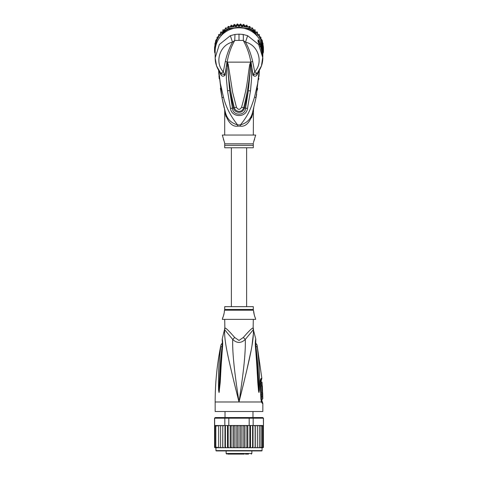 <?xml version="1.0" encoding="UTF-8"?>
<svg xmlns="http://www.w3.org/2000/svg" width="478" height="478" viewBox="0 0 478 478"><rect width="100%" height="100%" fill="white"/><g stroke="black" fill="none" stroke-linecap="round" stroke-linejoin="round"><path stroke-width="0.72" d="M252.647 112.067L252.593 112.276C250.998 118.914 246.929 123.121 240.38 124.907C247.992 115.76 250.854 108.864 254.565 97.034L257.63 83.602L259.297 69.842M218.703 69.842L220.322 83.315L223.453 97.088C225.771 106.719 230.492 115.993 237.62 124.907L240.38 124.907A6.357 0.609 90 0 0 240.368 126.156C245.507 126.897 249.6 122.834 252.653 113.961L252.593 112.276L255.999 97.799L259.399 70.194L258.962 76.558M256.011 97.727L254.565 97.034M258.831 78.099L258.688 79.563M257.612 88.346L257.528 88.914M257.505 89.075L257.349 90.097M256.65 94.303L256.112 97.201M258.885 71.001L257.134 74.699L257.487 72.847L261.442 65.91L262.834 56.571A23.834 23.47 180 0 0 260.689 46.844L258.024 41.646L258.024 39.979C258.263 39.614 259.148 40.821 260.689 43.6A23.834 23.47 0 0 1 262.834 53.327L262.834 51.307A23.834 23.47 180 0 0 239 27.838A23.834 23.47 180 0 0 215.166 51.307L215.166 57.952L216.558 65.91L220.513 72.847L221.266 75.291C222.455 76.552 223.716 76.516 225.048 75.183L226.369 65.94L226.357 78.231L227.486 90.772L229.631 90.539L227.235 62.062L227.193 63.054L226.829 62.971L227.175 61.901C228.508 54.211 231.035 47.065 234.746 40.463L234.979 34.44L230.36 35.695L219.348 44.49L215.166 57.946C215.225 63.735 217.114 68.838 220.824 73.254M257.176 73.254C260.886 68.838 262.775 63.735 262.834 57.952L258.682 44.532L247.64 35.695L243.021 34.44L239 34.129L234.979 34.44M219.115 71.001L220.866 74.699M257.134 74.699L256.734 75.291C255.545 76.552 254.284 76.516 252.952 75.183L251.625 65.91L251.637 78.004L250.484 90.928L247.49 108.518C246.212 118.15 231.531 117.612 230.51 108.518L227.486 90.772M227.289 66.024L226.369 65.94L226.829 62.971M230.36 35.695L232.499 42.142C220.203 44.723 214.096 61.955 223.292 71.796L220.896 73.331L225.048 75.183L223.292 71.796L225.341 61.417C226.883 54.462 229.267 48.039 232.499 42.142L234.746 40.463L239 40.385L239 34.129M220.896 73.331L221.266 75.291M218.87 74.502L218.601 70.194L222.013 97.853L225.108 111.165M240.374 126.156L237.632 126.156A6.357 0.609 -90 0 0 237.62 124.907C231.071 123.121 227.002 118.914 225.407 112.276L225.335 112.019M221.983 97.685L220.376 88.257M219.235 78.762L218.96 75.614M224.75 110.729L224.463 108.709M223.818 106.116L223.698 105.62M223.124 103.14L222.013 97.853L223.453 97.088M225.066 111.016L224.893 110.376M224.881 110.322L224.69 109.593M237.632 126.156C232.493 126.897 228.4 122.834 225.347 113.961C224.529 109.522 224.529 109.522 225.347 113.961L225.407 112.276C224.146 107.55 224.146 107.55 225.407 112.276L224.558 109.08M226.028 116.674L225.347 113.961M224.702 110.442L224.702 135.053M253.298 135.053L253.495 108.882M251.577 117.773L252.599 114.218M252.653 113.961C253.471 109.522 253.471 109.522 252.653 113.961M258.849 74.837L257.965 81.577M218.906 72.321L219.952 81.015M221.177 87.88L221.583 89.774M253.46 142.564L255.682 135.053L222.318 135.053L224.702 143.233M253.298 143.233L253.298 143.83L253.298 143.233M254.571 139.504L254.35 140M254.009 140.855L253.681 141.799M224.487 142.372L224.14 141.273M223.656 140.018L223.429 139.504M224.702 143.83L224.702 147.768L253.298 147.768L253.298 143.83L224.702 143.83M227.277 61.889L227.564 64.446L227.175 61.901L228.203 64.279L232.625 92.302L236.461 107.299C238.152 109.982 239.848 109.982 241.539 107.299C248.154 83.925 247.042 80.083 249.797 64.303L250.825 61.901L250.711 65.994L248.339 90.695L245.561 108.195C245.316 116.13 232.684 116.13 232.439 108.195L229.631 90.539L233.443 107.909C234.459 112.993 242.376 114.654 244.557 107.909L248.339 90.695L250.484 90.928M239 40.385L243.254 40.463C246.965 47.065 249.492 54.211 250.825 61.901L251.171 62.982L250.807 63.066L250.747 62.05L250.43 64.47L250.723 61.889M249.797 64.303L250.43 64.47C249.594 79.037 247.341 93.449 243.666 107.693C241.982 113.316 235.272 111.882 234.334 107.693L234.334 107.693C230.659 93.437 228.4 79.025 227.564 64.446L228.203 64.279M250.783 62.098L252.659 61.417L254.708 71.796L252.952 75.183L257.104 73.331L256.734 75.291M251.171 62.982L251.625 65.91L250.711 65.994M243.021 34.44C243.356 35.36 243.433 37.368 243.254 40.463L245.501 42.142L247.64 35.695M252.659 61.417C251.016 54.205 248.632 47.782 245.501 42.142C257.791 44.723 263.904 61.955 254.708 71.796L257.104 73.331L257.487 72.847L257.104 73.331M247.49 108.518L241.539 107.299M230.51 108.518L236.461 107.299M259.112 43.797L259.285 44.101M258.861 43.307L258.658 42.064L260.11 44.191L260.689 43.6M258.861 42.936L259.823 44.484M259.512 44.49L260.54 44.49L260.54 44.078L259.482 44.078L259.482 44.43M260.54 44.078A23.834 23.47 180 0 1 261.436 46.205L261.753 47.143A23.834 23.47 180 0 1 262.32 49.27L262.32 49.849A23.834 23.47 180 0 1 262.5 50.788L262.5 51.283A23.834 23.47 -0 0 0 262.32 50.345L262.135 50.925M261.496 48.798L261.753 48.798A23.834 23.47 -0 0 1 262.32 50.925M261.753 48.798L261.753 48.099L261.233 48.099M260.54 44.49L261.753 48.099M262.446 52.335L262.577 52.335A23.834 23.47 0 0 1 262.834 55.777A23.834 23.47 0 0 1 262.828 56.177M262.577 52.335L262.5 51.092M262.834 55.777L262.834 55.281A23.834 23.47 180 0 0 262.804 54.187L262.577 51.092M262.834 55.197L262.834 54.701A23.834 23.47 180 0 0 262.822 54.074L262.822 54.57A23.834 23.47 -0 0 1 262.834 55.197A23.834 23.47 -0 0 1 262.834 55.239M262.828 50.817A23.834 23.47 180 0 0 262.739 48.26L262.595 48.021M253.693 32.827L252.689 31.112A23.834 23.47 180 0 0 249.056 29.05L246.558 29.05M231.442 29.05L228.944 29.05A23.834 23.47 180 0 0 225.311 31.112L224.307 32.827M215.405 48.021L215.261 48.26A23.834 23.47 180 0 0 215.172 50.817M262.834 53.375L263.36 52.478L262.739 52.395M263.36 52.478A24.468 24.097 180 0 0 263.468 50.22A24.468 24.097 180 0 0 263.36 47.961L262.739 48.26M260.946 38.688L260.94 37.29L259.345 36.28L259.345 37.38L260.946 38.18L260.946 39.794L260.946 38.891L262.171 40.212L263.36 46.689L263.36 47.961L262.219 46.008M255.27 34.153L253.167 30.568L252.689 31.112M234.226 28.31L228.807 28.31L228.807 27.043L249.193 27.043A24.468 24.097 0 0 1 249.821 27.336A24.468 24.097 0 0 1 252.593 28.913A24.468 24.097 0 0 1 253.167 29.301L253.167 30.568A24.468 24.097 180 0 0 249.193 28.31L249.056 29.05M223.871 30.945L222.868 30.723L222.826 32.719L224.833 29.301L224.833 30.568L222.73 34.153M228.944 29.05L228.807 28.31A24.468 24.097 180 0 0 224.833 30.568L225.311 31.112M224.833 29.301A24.468 24.097 0 0 1 225.407 28.913A24.468 24.097 0 0 1 228.179 27.336A24.468 24.097 0 0 1 228.807 27.043M249.193 27.043L249.193 28.31L243.774 28.31M215.781 46.008L214.64 47.961A24.468 24.097 180 0 0 214.532 50.22A24.468 24.097 180 0 0 214.64 52.478L215.166 53.375M215.261 48.26L214.64 47.961L214.64 46.689L216.546 43.432M214.532 50.22L214.532 48.947A24.468 24.097 180 0 1 214.586 47.37A24.468 24.097 0 0 1 214.64 46.689M263.36 46.689A24.468 24.097 0 0 1 263.414 47.37L262.996 44.753M263.468 50.22L263.468 48.947A24.468 24.097 180 0 0 263.414 47.37M222.826 32.719L220.603 32.952L220.603 35.049L218.655 35.45L218.655 37.38L217.054 38.18L217.054 39.997L215.829 41.09L215.829 42.829L215.004 44.137L214.885 46.247M220.848 36.095L222.652 33.018M214.586 47.37L215.004 45.816M214.64 52.478L215.261 52.395M241.988 25.507L241.988 26.607L240.601 24.79L239 26.415L239 25.31L240.601 23.912L241.988 25.507L243.774 24.324L244.921 26.081L246.863 25.137L247.753 27.043L249.827 26.338L250.203 27.527M249.827 26.338L249.821 27.336M251.309 28.124L252.593 27.915L252.784 29.039M252.593 28.913L252.593 27.921M253.167 29.301L254.129 30.945L255.133 30.723L255.133 29.833L255.18 32.731M253.519 29.905L255.133 29.833M254.129 30.945L255.174 32.719L255.133 30.723M255.174 32.719L257.397 32.952L257.397 32.062L257.397 32.922M255.18 31.912L257.397 32.062M256.525 33.042A23.834 23.47 180 0 1 257.397 34.028L257.397 35.049L258.395 35.312A23.834 23.47 180 0 1 259.345 36.722L259.345 34.565L257.397 34.028L257.397 32.952M259.345 35.45L258.395 35.312M259.339 34.553L259.345 35.623M259.924 37.708A23.834 23.47 180 0 1 260.946 39.794L262.171 41.09L262.171 40.206M262.171 41.735L262.171 41.09M262.996 43.247L262.996 44.137L262.171 42.829M262.996 45.816L262.996 44.137M239 26.415L237.399 24.79L236.013 26.607L236.013 25.507L237.393 23.9L239 25.31M237.393 23.9L237.399 24.79M233.079 27.043L233.079 26.081L234.22 24.312L236.013 25.507M234.22 24.312L234.226 25.203L233.168 27.043M227.797 27.527L228.179 26.344L230.247 27.043L231.143 25.125L233.079 26.081M231.131 25.131L230.731 27.043M228.179 26.344L228.179 27.336M225.216 29.039L225.413 27.903L226.691 28.124M220.603 32.922L220.609 32.056L222.82 31.912L222.873 29.827L224.481 29.905M222.868 29.833L222.868 30.723M220.603 32.062L220.603 32.952M218.655 35.623L218.661 34.553L220.603 34.028A23.834 23.47 180 0 1 221.475 33.042M218.655 34.565L218.655 35.45M217.054 38.688L217.054 37.296L218.655 36.28L218.655 36.722A23.834 23.47 180 0 1 219.605 35.312M217.054 37.296L217.054 38.18M240.607 23.9L240.601 24.79M243.78 24.312L243.774 25.203L241.988 26.607M246.857 25.125L246.863 26.021L245.184 27.043M215.004 44.753L215.829 40.2L217.054 38.891M244.921 26.081L244.921 27.043M244.832 27.043L243.774 25.203M247.269 27.043L246.863 26.021M232.816 27.043L231.137 26.021M236.013 26.607L234.226 25.203M255.348 33.018L257.152 36.095M261.454 43.432L262.541 45.291A23.834 23.47 180 0 0 261.09 40.14M262.834 53.853L262.996 53.094M262.996 53.542L262.978 53.124M215.004 53.094L215.166 53.883M225.407 28.913L225.407 27.921M222.82 31.912L222.82 32.731M215.829 41.09L215.829 40.2M215.829 41.735L215.829 42.829M215.004 44.137L215.004 43.247M245.1 25.985L244.802 25.89M242.286 25.292L241.743 25.209M239.305 25.023L238.701 25.029M236.234 25.238L235.75 25.316M235.827 25.37L236.168 25.316M238.773 25.095L239.227 25.095M241.808 25.286L242.203 25.346M263.115 46.247L262.541 45.291M246.624 306.655L246.624 147.768M231.376 147.768L231.376 306.655M236.377 454.1L241.623 454.1M230.569 454.1L232.601 454.1M227.755 454.1L244.324 454.1M248.548 454.1L245.399 454.1M234.286 454.1L233.694 454.1M234.853 454.1L234.429 454.1M236.12 454.1L235.361 454.1M258.066 450.921L261.723 450.921A0.317 0.317 0 0 0 262.04 450.605L262.04 447.743L255.288 447.743L256.477 447.743L257.397 447.109L257.397 426.137L256.477 425.498L255.204 425.498L262.541 425.498L256.477 425.498M222.712 425.498L217.054 425.498L222.796 425.498L222.712 447.743L215.96 447.743L215.96 450.605A0.317 0.317 0 0 0 216.277 450.921L261.723 450.921M262.739 417.557L263.468 418.19L262.739 417.557L252.689 417.557L253.167 418.19L249.193 418.19L249.056 417.557L228.944 417.557L228.807 418.19L214.532 418.19L214.586 447.36A0.633 0.633 -90 0 0 215.166 447.743L218.655 447.743L218.655 425.498L218.655 447.743L220.603 447.743L220.603 425.498L220.603 447.743L222.796 447.743L222.796 425.498L224.833 425.498L224.833 418.19L225.311 417.557L215.261 417.557L214.64 418.19L214.64 425.498L216.91 425.498L215.829 426.137L215.829 425.522L215.829 447.725L215.829 426.137M215.96 447.743L214.586 447.36M256.477 447.743L262.834 447.743A0.633 0.633 -90 0 0 263.414 447.36L262.996 447.623L263.414 447.109L262.996 447.623L262.996 426.137L262.171 425.522L262.171 426.137L261.09 425.498M263.414 447.36L262.04 447.743M263.468 418.19L263.468 425.498L263.36 418.19L253.167 418.19L253.167 425.498L254.099 425.498M215.261 417.557L214.532 418.19M228.944 417.557L225.311 417.557M247.335 425.498L249.193 425.498L249.193 418.19L228.807 418.19L228.807 425.498L230.665 425.498M252.689 417.557L249.056 417.557M224.833 425.498L228.807 425.498M231.961 425.498L246.039 425.498L238.098 425.498L237.399 426.137L236.789 425.498L234.997 425.498L234.226 426.137L233.706 425.498L231.961 425.498L231.137 426.137L230.719 425.498L231.961 425.498M249.193 425.498L253.167 425.498M262.996 426.137L263.115 425.677L262.541 425.498M223.901 425.498L222.868 426.137M234.997 425.498L233.706 425.498M238.098 425.498L236.789 425.498M241.211 425.498L240.601 426.137L239.902 425.498M244.294 425.498L243.774 426.137L243.003 425.498M247.281 425.498L246.039 425.498L246.863 426.137L247.281 425.498M255.204 425.498L254.212 425.498L255.133 426.137L255.204 425.498M259.924 447.743L260.946 447.109L260.946 426.137L259.924 425.498M257.397 447.109L257.397 426.137M258.395 447.743L259.345 447.109L259.345 425.498L259.345 426.137L258.395 425.498M260.946 426.137L260.946 447.109M263.414 447.109L263.414 425.498M261.09 447.743L262.171 447.109L262.171 447.725L262.996 447.109M262.171 425.522L262.171 447.725M262.171 447.109L262.171 426.137M262.996 425.623L262.996 447.623M214.586 447.109L215.004 447.623L215.004 425.623L215.004 447.623M215.004 447.109L215.829 447.725M215.829 425.522L215.004 426.137M218.076 425.498L217.054 426.137L216.91 425.498M219.605 425.498L218.655 426.137M221.523 425.498L220.603 426.137M222.796 447.743L225.216 447.743L225.407 447.109L225.407 425.498M222.868 447.109L223.788 447.743M224.977 425.498L224.977 447.743L222.712 447.743M224.977 447.743L227.875 447.743L228.179 447.109L228.179 425.498M225.407 447.109L226.309 447.743L227.48 447.743L227.48 425.498M227.48 447.743L230.719 447.743L231.137 447.109L231.137 426.137M228.179 447.109L229.052 447.743L230.181 447.743L230.181 425.498M230.181 447.743L233.706 447.743L234.226 447.109L234.226 426.137M231.137 447.109L231.961 447.743L233.037 447.743L233.037 425.498M233.706 447.743L236.789 447.743L237.399 447.109L237.399 426.137M234.226 447.109L234.997 447.743M235.995 425.498L235.995 447.743M236.789 447.743L239 447.743L239 425.498M237.399 447.109L238.098 447.743M239 447.743L239.902 447.743L240.601 447.109L240.601 426.137M239.902 447.743L243.003 447.743L243.774 447.109L244.294 447.743L246.039 447.743L246.863 447.109L247.281 447.743L248.948 447.743L249.821 447.109L250.125 447.743L251.691 447.743L252.593 447.109L252.784 447.743L254.212 447.743L255.133 447.109L255.288 447.743L244.963 447.743L244.963 425.498M240.601 447.109L241.211 447.743M242.005 425.498L242.005 447.743M243.774 447.109L243.774 426.137M243.003 447.743L244.294 447.743M247.819 425.498L247.819 447.743M246.863 447.109L246.863 426.137M250.52 425.498L250.52 447.743M249.821 447.109L249.821 425.498M253.023 425.498L253.023 447.743M252.593 447.109L252.593 425.498M255.288 425.498L255.288 447.743M255.133 447.109L255.133 426.137M259.345 447.109L259.345 426.137M215.829 447.109L216.91 447.743M217.054 425.498L217.054 426.137M217.054 447.109L218.076 447.743M218.655 447.109L219.605 447.743M220.603 447.109L221.523 447.743M239 450.921L216.277 450.921M219.617 450.921L219.934 450.921M224.702 319.364L224.863 328.075A6.357 6.286 90 0 1 224.654 329.683L232.714 339.458C236.873 343.383 241.067 343.383 245.286 339.458L253.346 329.683A6.357 6.286 90 0 1 253.137 328.075L253.298 319.364M253.203 328.984A6.357 6.286 -90 0 1 253.137 328.075C252.342 327.711 249.08 330.83 243.356 337.444L243.338 337.462M224.863 328.075C225.634 327.687 228.896 330.812 234.644 337.444L239 340.45L243.356 337.444A6.357 1.434 46.3 0 0 245.286 339.458C245.644 351.886 244.019 369.165 239 401.986C249.875 358.428 253.932 341.047 253.346 329.683L255.796 339.057L255.706 341.423M224.702 309.439L224.702 306.655L253.298 306.655L253.298 309.439L224.702 309.439L224.302 311.417C224.744 311.166 222.999 317.99 222.712 317.774L223.041 317.004M223.268 316.418L223.507 315.743M223.734 314.978L223.937 314.201M222.712 317.774L222.318 319.364L255.682 319.364L255.288 317.774C254.864 317.667 253.244 310.861 253.699 311.417L254.284 315.056M254.517 315.797L254.876 316.8M262.601 392.611L261.645 392.611C261.042 392.82 260.713 385.734 261.346 385.937L262.303 385.937C261.699 385.746 262.022 392.791 262.601 392.611L262.38 385.937M261.185 382.125L262.016 382.125L262.261 385.937M262.452 389.749L262.464 390.102M262.697 393.089L262.703 394.039L262.332 394.039L262.386 396.202L262.757 396.202L262.428 399.285L262.81 398.622L262.697 393.089M261.747 394.039L261.723 393.089L262.673 393.089M262.386 396.202L261.412 396.202L261.358 394.039L262.332 394.039M261.801 396.202L261.759 397.152M262.428 399.285L261.46 399.285L261.43 397.152L262.404 397.152M224.702 328.075L224.654 329.683C224.062 341.029 228.126 358.434 239 401.986C233.987 369.177 232.35 351.88 232.714 339.458A6.357 1.434 133.7 0 0 234.644 337.444L234.662 337.462M222.043 346.634C222.294 343.395 222.366 340.695 222.043 346.634C219.498 368.168 219.79 375.439 219.348 381.354L219.038 389.958A3.179 0.544 -3 0 0 218.577 390.09L218.434 381.474C218.727 375.583 218.082 368.317 220.734 346.992A3.179 0.854 8.9 0 1 222.043 346.634L222.419 346.377M222.222 340.527L222.156 340.199C222.198 340.013 222.605 344.256 222.288 346.132L222.288 346.132A3.179 0.705 -173.7 0 1 222.652 345.857C222.772 342.618 222.623 340.366 222.21 339.093C222.545 339.643 222.694 341.895 222.652 345.857L222.563 346.825C220.675 369.93 220.627 377.417 220.155 383.075L219.079 392.492A3.179 2.205 -139.5 0 1 219.038 392.354L219.032 392.384A3.179 2.623 -109.1 0 0 219.038 392.522L218.577 390.09M222.563 346.825A3.179 0.699 -173.9 0 0 222.18 347.106L219.175 390.902A3.179 0.4 -172.4 0 0 219.456 391.01M260.498 381.408L261.125 381.259L261.848 378.325L257.074 344.991L255.611 342.863M261.418 400.534A1.589 1.559 -90 0 0 261.729 401.484L262.195 401.484L261.878 400.534L261.305 400.45M255.581 346.377L255.957 346.634C255.706 343.371 255.64 340.671 255.957 346.634A3.179 0.854 171.1 0 1 257.266 346.992C256.997 344.387 256.997 344.387 257.266 346.992C259.984 369.058 259.261 375.863 259.566 381.569L259.423 390.09L258.962 392.522L258.544 391.01A3.179 0.4 -7.6 0 0 258.825 390.902L255.712 346.132L255.778 340.527M255.957 346.634C258.574 368.908 258.21 375.714 258.652 381.45L258.962 392.354A3.179 2.205 -40.5 0 1 258.921 392.492M259.423 390.09A3.179 0.544 -177 0 0 258.962 389.958L258.968 392.384A3.179 2.623 -70.9 0 1 258.962 392.522M260.689 380.446L261.364 380.291M262.356 403.39L261.406 401.986L215.166 401.986L215.166 411.516L262.834 411.516L262.834 403.39L262.356 403.39A3.179 3.113 -90.1 0 0 261.729 401.484L261.574 401.377M220.734 346.992C221.003 344.405 221.003 344.405 220.734 346.992M236.712 392.868L233.73 380.805M224.523 332.837L224.57 330.609M258.544 391.01L257.911 384.031C257.427 378.492 257.433 371.514 255.437 346.825L255.348 345.857C255.24 342.475 255.395 340.211 255.796 339.057C255.431 339.834 255.282 342.099 255.348 345.857A3.179 0.705 -6.3 0 1 255.712 346.132M255.437 346.825A3.179 0.699 -6.1 0 1 255.82 347.106M257.953 352.238L257.762 350.625M261.532 401.329L261.454 401.054A3.179 1.996 -17.1 0 1 261.406 401.986L260.88 398.783L260.199 382.974C260.187 380.243 260.576 378.695 261.352 378.325A3.179 3.107 90 0 1 260.88 380.291A1.589 1.554 90 0 0 260.641 381.259M253.418 330.459L253.471 332.849M253.471 332.909L251.996 345.522M250.932 351.288L246.445 371.765M244.019 381.838L240.888 394.458M262.834 53.327A23.834 23.47 0 0 1 262.828 53.644L262.834 53.327M227.217 62.098L225.341 61.417M253.298 145.372L224.702 145.372M227.301 62.134L250.705 62.134M260.689 46.844L260.11 46.772L260.689 46.844M258.024 41.646A3.179 3.131 0 0 1 258.592 42.877M258.664 42.936L258.664 41.867A3.179 3.131 180 0 0 258.024 39.979M231.896 26.547A23.834 23.47 180 0 0 230.784 26.917M223.734 30.927A23.834 23.47 180 0 0 222.85 31.691M216.91 40.14A23.834 23.47 180 0 0 215.459 45.291M218.076 37.708A23.834 23.47 180 0 0 217.054 39.794M244.222 26.051A23.834 23.47 180 0 0 243.075 25.824M241.145 25.573A23.834 23.47 180 0 0 239.974 25.495M238.026 25.495A23.834 23.47 180 0 0 236.855 25.573M234.925 25.824A23.834 23.47 180 0 0 233.778 26.051M247.216 26.917A23.834 23.47 180 0 0 246.104 26.547M255.15 31.691A23.834 23.47 180 0 0 254.266 30.927M251.87 450.921L251.87 453.467L226.13 453.467L226.763 454.1M215.96 450.605L262.04 450.605M253.298 328.075L253.507 329.683M253.298 309.439L253.394 310.21L224.606 310.21M261.352 378.325L261.848 378.325M260.199 382.974L260.665 380.488M260.88 398.783L260.474 382.95M259.399 70.194L255.999 97.799M225.174 111.41L224.523 108.948M223.077 102.913L224.194 107.956M253.806 107.956L252.593 112.276M253.436 109.109L253.286 109.683M252.79 111.535L252.695 111.888M225.138 111.296L224.941 110.555M222.539 100.428L222.013 97.853M262.834 56.571L260.683 46.808L258.58 42.853M225.019 411.516L225.019 417.557M252.982 411.516L252.982 417.557M226.13 450.921L226.13 453.467M251.87 453.467L251.237 454.1M253.394 310.21L253.699 311.417M215.166 401.986C215.172 382.794 217.09 363.794 220.926 344.991L222.389 342.863M261.125 381.259L261.424 385.937M261.878 400.534L261.866 399.285M261.741 393.089L261.723 392.611M222.288 346.132L222.18 347.106M222.294 341.423L222.204 339.057L224.493 329.683M261.454 401.054L261.137 398.789M262.195 401.484L262.834 403.39"/></g></svg>
